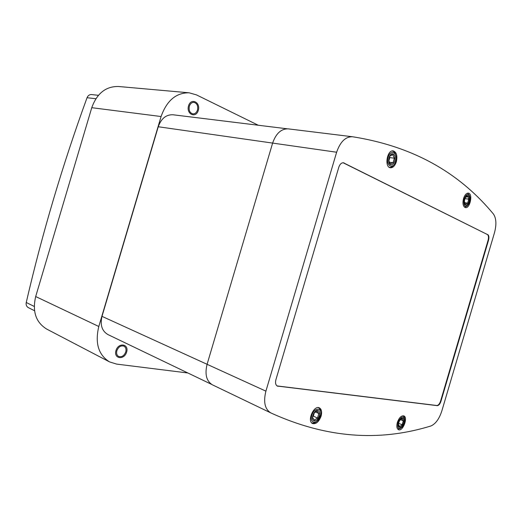 <?xml version="1.0" encoding="UTF-8"?>
<svg xmlns="http://www.w3.org/2000/svg" width="522" height="522" viewBox="0 0 522 522"><rect width="100%" height="100%" fill="white"/><g stroke="black" fill="none" stroke-linecap="round" stroke-linejoin="round"><path stroke-width="0.78" d="M116.863 350.686C118.494 346.81 120.856 345.303 123.942 346.158C125.815 347.28 126.422 349.205 125.756 351.939C124.125 355.828 121.75 357.335 118.624 356.441C116.791 355.312 116.204 353.394 116.863 350.686M211.593 384.381L107.95 334.576C101.953 331.046 99.976 324.978 101.999 316.358L158.244 126.755C161.213 118.501 166.133 114.507 173.01 114.775L287.178 128.797M258.273 125.247L196.455 94.88L189.147 92.812C176.149 92.642 166.792 100.544 161.083 116.53L98.795 326.491C94.847 343.156 98.436 354.96 109.561 361.909L116.615 364.095L187.874 372.982M189.362 106.214C188.618 110.37 189.786 112.928 192.859 113.887C195.019 113.959 196.559 112.674 197.486 110.051C198.236 105.875 197.055 103.317 193.936 102.371C191.809 102.325 190.282 103.61 189.362 106.214M161.083 116.53L91.761 107.689L35.692 296.542L98.795 326.491M109.561 361.909L46.732 329.101C35.874 322.4 32.194 311.549 35.692 296.542M91.761 107.689C96.961 93.327 105.881 86.26 118.533 86.495L189.147 92.812M28.273 307.595C26.505 306.538 25.826 304.835 26.244 302.492C42.354 232.949 62.627 164.691 87.043 97.725C87.97 95.539 89.464 94.489 91.526 94.573L98.417 95.304M465.944 205.042L465.944 205.042C467.236 205.074 468.28 203.913 469.076 201.557C468.28 203.913 467.236 205.074 465.944 205.042C462.87 204.741 464.874 194.96 467.856 195.698C469.402 196.389 469.807 198.347 469.076 201.557C469.807 198.347 469.402 196.389 467.856 195.698C465.905 195.985 464.743 197.962 464.358 201.623M469.722 201.91L470.152 197.512C468.351 192.788 466.244 193.564 463.83 199.841C463.601 206.49 465.259 207.913 468.795 204.122L469.722 201.91M467.223 205.994L464.606 207.221M467.477 193.218L469.428 195.235M464.365 201.446L465.415 204.246L467.621 203.162L468.776 199.247L467.738 196.389L465.526 197.453L464.913 198.647M467.621 203.162L464.547 202.621M468.776 199.247L464.939 198.588M390.971 164.782L390.971 164.782C392.616 164.821 393.882 163.536 394.776 160.92C393.882 163.536 392.616 164.821 390.971 164.782C386.913 164.469 388.805 153.076 392.792 153.899C394.932 154.734 395.591 157.076 394.776 160.92C395.591 157.076 394.926 154.734 392.792 153.899C390.312 154.212 388.929 156.443 388.622 160.6M395.63 161.383C398.221 152.868 390.697 148.581 388.133 157.285C385.549 165.976 393.164 169.976 395.63 161.383M393.575 165.161C392.329 166.786 390.998 167.516 389.595 167.353L389.203 167.268M391.911 151.021L392.316 151.047C393.712 151.282 394.743 152.352 395.395 154.258M388.701 160.385L390.208 163.823L393.033 162.727L394.364 158.218L392.883 154.773L390.045 155.837L388.701 160.385M388.714 160.15L389.125 157.866L388.714 160.15M389.516 156.861L389.83 157.585L388.812 161.03M393.033 162.727L389.197 162.172M394.364 158.218L389.83 157.585M313.859 420.797L313.859 420.797C316.104 421.247 317.924 419.649 319.32 415.995C317.924 419.649 316.104 421.247 313.859 420.797C310.055 419.329 314.622 408.713 318.218 410.644C319.634 411.506 319.999 413.293 319.32 415.995C319.999 413.293 319.627 411.506 318.218 410.644C314.942 410.605 313.017 413.098 312.437 418.122M320.286 416.08C322.896 407.512 314.348 406.658 311.784 415.368C309.194 424.079 317.826 424.654 320.286 416.08M320.11 415.753C318.022 421.234 315.288 423.629 311.915 422.937L311.562 422.742M318.068 407.597L318.446 407.734C319.725 408.361 320.443 409.698 320.612 411.741M312.593 417.646L314.388 420.106L317.507 418.037L318.844 413.522L317.076 411.042L313.944 413.091L312.593 417.646M312.913 415.492L313.813 413.313L312.913 415.499M314.388 412.608L313.344 416.119L312.704 416.543M317.507 418.037L313.344 416.119M318.844 413.522L315.275 411.897M399.447 427.237L399.447 427.237C401.111 427.492 402.508 426.082 403.637 422.996C402.508 426.082 401.111 427.492 399.447 427.237C396.531 426.246 400.146 416.928 402.893 418.344C404.008 419.016 404.25 420.569 403.637 422.996C404.25 420.569 404.002 419.016 402.893 418.337C400.446 418.468 398.938 420.654 398.371 424.895M404.367 423.055L404.798 420.667C403.871 415.551 401.705 415.851 398.293 421.567C396.929 428.164 398.286 429.965 402.364 426.957L404.367 423.055M400.518 428.477L397.784 429.123M402.951 415.786L402.951 415.786C404.113 416.36 404.654 417.77 404.57 420.014M398.56 423.192L398.436 424.477L399.708 426.591L402.129 424.771L403.291 420.849L402.031 418.729L399.611 420.517M402.129 424.771L398.547 423.251M403.291 420.849L400.387 419.636M463.529 198.523C464.763 194.882 466.374 193.081 468.364 193.12C473.167 193.59 470.041 208.787 465.396 207.599C463.027 206.529 462.407 203.508 463.529 198.523M487.378 234.508L343.744 162.942M487.783 234.587C488.977 235.507 489.231 237.386 488.533 240.231L488.129 240.146M440.548 401.19L440.933 401.34L488.533 240.231M440.933 401.34C439.974 404.106 438.748 405.548 437.247 405.653L436.862 405.503M277.691 386.104L437.247 405.653M278.115 386.293L277.41 386.097C275.623 385.04 275.12 382.926 275.897 379.742L338.791 167.262C339.855 164.195 341.414 162.701 343.469 162.779L344.2 163.014M430.826 426.004C385.432 439.961 332.54 440.959 270.918 412.954L270.794 412.895C264.869 409.235 263.238 401.979 265.907 391.148L336.631 152.228C340.253 141.782 345.512 136.62 352.415 136.744L352.663 136.777C419.375 147.361 463.04 177.343 493.447 214.04C496.291 218.3 496.644 224.519 494.491 232.701L441.84 410.938C439.198 418.99 435.524 424.008 430.826 426.004M321.095 416.145C322.152 411.949 321.578 409.183 319.379 407.845C313.826 404.863 306.74 421.293 312.626 423.577C316.11 424.288 318.929 421.809 321.095 416.145M397.346 422.474C399.102 417.698 401.261 415.505 403.819 415.89C408.367 417.411 402.775 431.896 398.475 429.684C396.772 428.634 396.394 426.226 397.346 422.474M396.342 161.774C394.958 165.833 392.988 167.83 390.436 167.758C384.166 167.275 387.083 149.638 393.255 150.891C396.576 152.189 397.607 155.817 396.342 161.774M270.677 412.837L212.48 384.864C206.451 381.21 204.65 374.359 207.084 364.31L272.621 143.087C276.021 133.417 281.208 128.673 288.19 128.862L288.438 128.895M277.097 385.934L436.81 405.496C438.343 405.385 439.602 403.917 440.581 401.085L488.096 240.25C488.807 237.34 488.553 235.422 487.333 234.482L343.117 162.753M126.637 352.063C124.282 360.33 113.457 358.94 115.962 350.562C118.429 342.171 129.175 343.822 126.637 352.063M198.288 110.429C195.926 118.703 186.041 114.188 188.54 105.829C191.006 97.451 200.813 102.227 198.288 110.429M211.586 384.375L108.054 334.628M207.09 364.297L101.999 316.358M336.631 152.228L158.244 126.755M34.23 306.434L26.244 302.492M95.865 98.717L87.043 97.725M265.907 391.148L207.084 364.31M28.312 307.615L34.524 310.727M392.316 151.047L391.976 151.002M389.595 167.353L389.262 167.308M270.794 412.895L212.48 384.864M352.415 136.744L288.19 128.862"/></g></svg>
